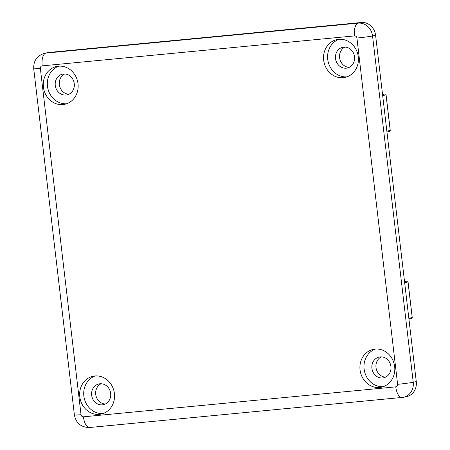 <?xml version="1.0" encoding="UTF-8"?>
<svg xmlns="http://www.w3.org/2000/svg" width="450" height="450" viewBox="0 0 450 450"><rect width="100%" height="100%" fill="white"/><g stroke="black" fill="none" stroke-linecap="round" stroke-linejoin="round"><path stroke-width="0.67" d="M43.397 87.041A19.339 17.364 -101.8 0 0 64.665 104.31A19.339 17.364 -101.8 0 0 78.008 83.722A19.339 17.364 -101.8 0 0 56.745 66.454A19.339 17.364 -101.8 0 0 43.397 87.041M58.804 66.167A19.339 17.364 -101.8 0 0 47.458 86.192A19.339 17.364 -101.8 0 0 66.668 103.748M79.791 396.827A19.339 17.364 -101.8 0 0 101.059 414.09A19.339 17.364 -101.8 0 0 114.401 393.508A19.339 17.364 -101.8 0 0 93.133 376.239A19.339 17.364 -101.8 0 0 79.791 396.827M95.192 375.952A19.339 17.364 -101.8 0 0 83.852 395.978A19.339 17.364 -101.8 0 0 103.061 413.533M360.056 369.939A19.339 17.364 -101.8 0 0 381.324 387.202A19.339 17.364 -101.8 0 0 394.667 366.621A19.339 17.364 -101.8 0 0 373.399 349.352A19.339 17.364 -101.8 0 0 360.056 369.939M375.463 349.065A19.339 17.364 -101.8 0 0 364.118 369.09A19.339 17.364 -101.8 0 0 383.327 386.646M323.668 60.154A19.339 17.364 -101.8 0 0 344.931 77.422A19.339 17.364 -101.8 0 0 358.279 56.835A19.339 17.364 -101.8 0 0 337.011 39.572A19.339 17.364 -101.8 0 0 323.668 60.154M339.069 39.279A19.339 17.364 -101.8 0 0 327.729 59.304A19.339 17.364 -101.8 0 0 346.933 76.86M349.189 67.359A10.609 9.529 78.2 0 1 339.598 57.707A10.609 9.529 78.2 0 1 344.942 47.081M354.532 56.734A10.609 9.529 78.2 0 1 347.209 68.034A10.609 9.529 78.2 0 1 335.537 58.556A10.609 9.529 78.2 0 1 342.861 47.261A10.609 9.529 78.2 0 1 354.532 56.734M385.577 377.139A10.609 9.529 78.2 0 1 375.992 367.487A10.609 9.529 78.2 0 1 381.336 356.867M390.921 366.519A10.609 9.529 78.2 0 1 383.597 377.814A10.609 9.529 78.2 0 1 371.925 368.342A10.609 9.529 78.2 0 1 379.249 357.041A10.609 9.529 78.2 0 1 390.921 366.519M105.311 404.027A10.609 9.529 78.2 0 1 95.721 394.374A10.609 9.529 78.2 0 1 101.064 383.754M110.655 393.407A10.609 9.529 78.2 0 1 103.331 404.702A10.609 9.529 78.2 0 1 91.659 395.224A10.609 9.529 78.2 0 1 98.983 383.929A10.609 9.529 78.2 0 1 110.655 393.407M68.918 94.247A10.609 9.529 78.2 0 1 59.333 84.594A10.609 9.529 78.2 0 1 64.676 73.969M74.261 83.621A10.609 9.529 78.2 0 1 66.938 94.916A10.609 9.529 78.2 0 1 55.271 85.444A10.609 9.529 78.2 0 1 62.589 74.149A10.609 9.529 78.2 0 1 74.261 83.621M48.938 52.464L45.894 53.1A14.147 12.707 78.2 0 0 44.646 53.291L47.689 52.656A14.147 12.707 78.2 0 1 48.938 52.464L361.288 22.5A14.147 12.707 78.2 0 1 375.598 35.325L416.278 381.606A14.147 12.707 78.2 0 1 406.513 396.669L403.464 397.305A14.147 12.707 78.2 0 0 413.229 382.247L416.278 381.606M382.562 94.59L385.014 93.915L382.511 94.151L385.031 93.909A0.945 0.411 -95.5 0 1 385.059 93.909M404.55 281.767L407.002 281.093L404.499 281.334L407.019 281.093A0.945 0.411 -95.5 0 1 407.048 281.093M42.193 65.863A2.357 2.115 -101.8 0 0 40.354 68.406L81.034 414.686A2.357 2.115 -101.8 0 0 83.419 416.824L395.764 386.859A2.357 2.115 -101.8 0 0 397.603 384.317L356.923 38.036A2.357 2.115 -101.8 0 0 354.538 35.899L42.193 65.863A11.79 5.164 -95.5 0 1 45.894 53.1L358.239 23.136L361.288 22.5M375.598 35.325L372.549 35.961L413.229 382.247A11.79 0.518 173.3 0 1 397.603 384.317M354.538 35.899A11.79 5.164 -95.5 0 1 358.239 23.136A14.147 12.707 78.2 0 1 372.549 35.961A11.79 0.518 -6.7 0 1 356.923 38.036M402.216 397.496A11.79 5.164 -95.5 0 1 401.968 397.536A11.79 5.164 -95.5 0 1 395.764 386.859M403.464 397.305L89.623 427.5A11.79 5.164 -95.5 0 1 83.419 416.824M89.623 427.5C81.174 427.444 76.101 423.276 74.402 415.001A11.79 0.518 -6.7 0 0 81.034 414.686M40.354 68.406A11.79 0.518 173.3 0 1 33.722 68.721L74.402 415.001M386.865 131.237L390.201 130.32L386.021 94.753L382.686 95.67M408.853 318.414L412.189 317.498L408.015 281.936L404.674 282.853M411.396 318.527A0.945 0.906 -105.4 0 0 412.189 317.498L412.189 317.475M408.015 281.936L408.009 281.914A0.945 0.906 -105.4 0 0 407.002 281.093A0.945 0.411 -95.5 0 1 407.019 281.093A0.945 0.945 0 0 1 408.049 281.919L412.223 317.486A0.945 0.945 0 0 1 411.536 318.504L408.949 319.213M385.014 93.915A0.945 0.411 -95.5 0 1 385.031 93.909A0.945 0.945 0 0 1 386.061 94.742L386.021 94.753A0.945 0.906 -105.4 0 0 385.014 93.915M390.201 130.297L390.201 130.32A0.945 0.906 -105.4 0 1 389.548 131.321A0.945 0.945 0 0 0 390.234 130.303L386.061 94.742M389.407 131.349A0.945 0.906 -105.4 0 0 389.548 131.321L386.961 132.036M44.646 53.291C37.035 55.626 33.396 60.767 33.722 68.721"/></g></svg>
